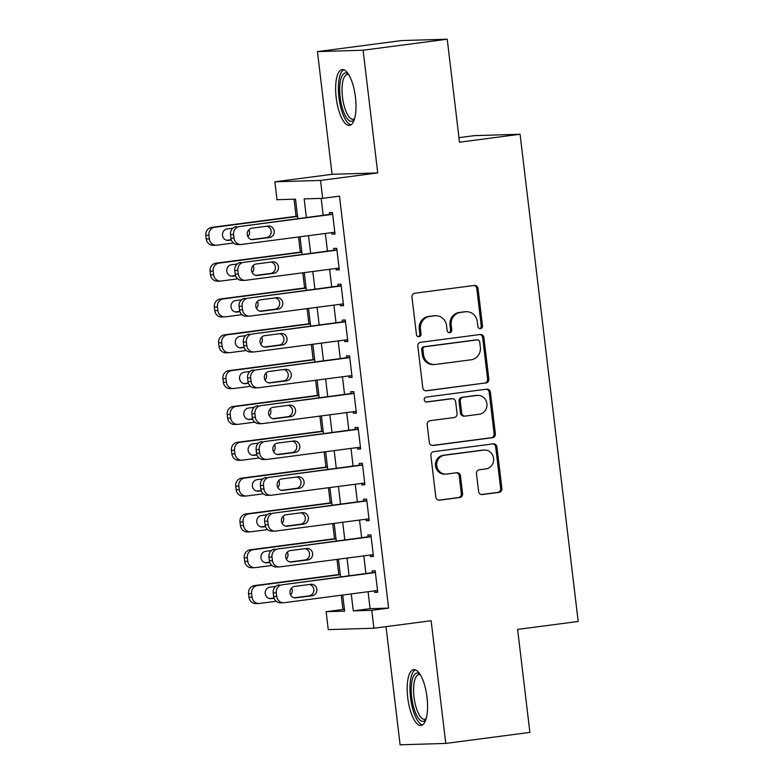 <?xml version="1.0" encoding="UTF-8"?>
<svg xmlns="http://www.w3.org/2000/svg" width="784" height="784" viewBox="0 0 784 784"><rect width="100%" height="100%" fill="white"/><g stroke="black" fill="none" stroke-linecap="round" stroke-linejoin="round"><path stroke-width="1.18" d="M480.474 328.643A2.479 2.332 88.3 0 0 482.493 325.879L478.044 288.522A3.548 3.332 88.3 0 0 474.32 285.435L414.863 293.226A3.548 3.332 88.3 0 0 411.972 297.175L416.431 334.543A2.479 2.332 88.3 0 0 419.038 336.699A2.479 2.332 88.3 0 0 421.057 333.935L420.479 329.104A11.339 10.653 88.3 0 1 429.71 316.462L434.659 315.815A11.339 10.653 88.3 0 1 435.659 315.736A11.339 10.653 88.3 0 1 446.576 325.683L447.154 330.515A2.479 2.332 88.3 0 0 449.761 332.671A2.479 2.332 88.3 0 0 451.78 329.907L451.202 325.076A11.339 10.653 88.3 0 1 460.424 312.434L465.382 311.787A11.339 10.653 88.3 0 1 466.382 311.709A11.339 10.653 88.3 0 1 477.289 321.656L477.868 326.487A2.479 2.332 88.3 0 0 480.474 328.643M479.641 328.594A2.479 2.332 88.3 0 0 481.258 325.919L476.809 288.561A3.548 3.332 88.3 0 0 473.967 285.484M418.195 336.65A2.479 2.332 88.3 0 0 419.822 333.974L419.244 329.133L420.479 329.104M448.918 332.622A2.479 2.332 88.3 0 0 450.545 329.946L449.967 325.105L451.202 325.076M427.006 697.25A28.155 9.584 -97.5 0 0 413.717 669.624A28.155 9.584 -97.5 0 0 407.749 697.829A28.155 9.584 -97.5 0 0 421.037 725.455A28.155 9.584 -97.5 0 0 427.006 697.25M355.446 97.196A28.155 9.584 -97.5 0 0 342.167 69.57A28.155 9.584 -97.5 0 0 336.199 97.775A28.155 9.584 -97.5 0 0 349.488 125.401A28.155 9.584 -97.5 0 0 355.446 97.196M478.593 491.48A3.548 3.332 88.3 0 0 482.317 494.557L498.996 492.372A3.548 3.332 88.3 0 0 501.878 488.422L496.929 446.929A3.548 3.332 88.3 0 0 493.205 443.852L433.748 451.643A3.548 3.332 88.3 0 0 430.867 455.592L435.816 497.085A3.548 3.332 88.3 0 0 439.54 500.172L459.689 497.526A3.548 3.332 88.3 0 0 462.57 493.577L460.453 475.819A3.548 3.332 88.3 0 0 456.729 472.742L446.733 474.046A9.477 8.908 88.3 0 1 445.9 474.114A9.477 8.908 88.3 0 1 436.737 465.353A9.477 8.908 88.3 0 1 444.499 455.239L483.64 450.104A9.477 8.908 88.3 0 1 484.473 450.036A9.477 8.908 88.3 0 1 493.636 458.797A9.477 8.908 88.3 0 1 485.884 468.92L479.357 469.773A3.548 3.332 88.3 0 0 476.476 473.722L478.593 491.48M368.078 591.704L370.097 608.668L388.609 608.11L371.783 610.315L373.919 628.229L328.261 629.601L326.124 611.687L344.637 611.128L342.716 595.027M447.233 39.2L363.1 50.225L317.442 51.607L401.575 40.572L447.233 39.2L459.512 142.198L520.086 134.25L578.18 621.467L517.607 629.405L529.886 732.393L445.763 743.428L431.131 620.732L373.919 628.229M317.442 51.607L332.073 174.303L377.731 172.931L363.1 50.225M377.731 172.931L320.529 180.428L322.665 198.342L304.153 198.891L306.358 217.452M388.609 608.11L339.482 196.127L322.665 198.342M485.953 383.013A3.548 3.332 88.3 0 0 488.834 379.064L483.885 337.571A3.548 3.332 88.3 0 0 480.171 334.494L420.714 342.285A3.548 3.332 88.3 0 0 417.823 346.234L422.772 387.727A3.548 3.332 88.3 0 0 426.496 390.814L484.718 383.053A3.548 3.332 88.3 0 0 487.599 379.103L482.65 337.61A3.548 3.332 88.3 0 0 479.808 334.533M490.412 392.255L495.361 433.748A3.548 3.332 88.3 0 1 492.47 437.697L433.013 445.488A3.548 3.332 88.3 0 1 429.289 442.401L427.172 424.644A3.548 3.332 88.3 0 1 430.063 420.694L454.171 417.539A3.548 3.332 88.3 0 0 457.052 413.589L455.651 401.81A3.548 3.332 88.3 0 0 451.927 398.723L426.829 402.016A2.479 2.332 88.3 0 1 424.213 399.742A2.479 2.332 88.3 0 1 426.241 397.096L486.688 389.168A3.548 3.332 88.3 0 1 490.412 392.255L489.177 392.294L494.126 433.787L495.361 433.748M386.012 626.641L400.105 744.8L445.763 743.428M331.759 232.623L331.936 234.112L335.023 234.014L332.465 212.523L329.378 212.611L329.594 214.404M336.032 268.451L336.209 269.931L339.296 269.843L336.738 248.342L333.651 248.44L333.866 250.233M340.305 304.27L340.481 305.76L343.568 305.662L341.001 284.171L337.924 284.259L338.129 286.052M344.578 340.099L344.754 341.579L347.841 341.491L345.274 319.99L342.196 320.088L342.402 321.881M348.851 375.918L349.027 377.408L352.114 377.31L349.546 355.818L346.459 355.907L346.675 357.7M353.123 411.747L353.3 413.227L356.387 413.139L353.819 391.647L350.732 391.735L350.948 393.529M357.396 447.566L357.573 449.056L360.66 448.958L358.092 427.466L355.005 427.564L355.221 429.348M361.669 483.395L361.845 484.875L364.923 484.786L362.365 463.295L359.278 463.383L359.493 465.177M365.942 519.214L366.118 520.703L369.195 520.605L366.638 499.114L363.551 499.212L363.766 500.996M370.205 555.043L370.381 556.522L373.468 556.434L370.91 534.943L367.823 535.031L368.039 536.824M321.175 198.381L323.184 215.247M325.36 233.465L327.457 251.066M329.633 269.284L331.73 286.895M333.906 305.113L336.003 322.714M338.178 340.932L340.276 358.543M342.451 376.761L344.548 394.362M346.724 412.58L348.821 430.191M350.987 448.409L353.094 466.01M355.26 484.238L357.367 501.838M359.533 520.057L361.63 537.667M363.805 555.885L365.903 573.486M374.478 590.862L374.654 592.351L377.741 592.253L375.183 570.762L372.096 570.86L372.312 572.643M294.029 199.195L296.068 216.306M298.537 236.984L300.341 252.134M302.81 272.803L304.613 287.953M307.073 308.631L308.886 323.782M311.346 344.45L313.159 359.601M315.619 380.279L317.432 395.43M319.892 416.098L321.705 431.249M324.164 451.927L325.968 467.078M328.437 487.746L330.24 502.897M332.71 523.575L334.513 538.726M336.983 559.394L338.786 574.545M341.256 595.223L342.951 609.482L344.431 609.442M520.086 134.25L474.428 135.632L458.973 137.651M342.951 609.482L326.124 611.687M297.832 218.569L295.509 199.156L276.997 199.714L274.87 181.8L320.529 180.428M332.073 174.303L274.87 181.8M351.252 593.909L353.28 610.873L371.783 610.315M308.533 235.67L310.631 253.271M312.806 271.489L314.903 289.1M317.079 307.318L319.176 324.919M321.352 343.147L323.449 360.748M325.625 378.966L327.722 396.567M329.897 414.795L331.995 432.396M334.17 450.614L336.267 468.224M338.433 486.443L340.54 504.043M342.706 522.262L344.813 539.872M346.979 558.09L349.076 575.691M340.54 576.808L338.443 559.208M336.277 540.989L334.17 523.379M332.004 505.161L329.897 487.56M327.732 469.342L325.634 451.731M323.459 433.513L321.362 415.912M319.186 397.694L317.089 380.083M314.913 361.865L312.816 344.264M310.64 326.046L308.543 308.435M306.368 290.217L304.27 272.616M302.095 254.398L299.998 236.788M370.097 608.668L353.28 610.873M331.936 234.112L334.984 233.71M336.209 269.931L339.256 269.529M340.481 305.76L343.529 305.358M344.754 341.579L347.802 341.187M349.027 377.408L352.075 377.006M353.3 413.227L356.348 412.835M357.573 449.056L360.62 448.654M361.845 484.875L364.893 484.483M366.118 520.703L369.166 520.302M370.381 556.522L373.439 556.13M374.654 592.351L377.702 591.949M466.382 311.709L465.147 311.738A11.339 10.653 88.3 0 0 464.148 311.826L465.382 311.787M449.967 325.105A11.339 10.653 88.3 0 1 459.189 312.473L464.148 311.826M435.659 315.736L434.424 315.766A11.339 10.653 88.3 0 0 433.425 315.854L434.659 315.815M419.244 329.133A11.339 10.653 88.3 0 1 428.476 316.501L433.425 315.854M425.614 390.804L484.718 383.053M479.73 342.049A2.479 2.332 88.3 0 0 477.123 339.893L424.928 346.734A2.479 2.332 88.3 0 0 422.909 349.497L423.517 354.593A11.339 10.653 88.3 0 0 434.434 364.54A11.339 10.653 88.3 0 0 435.434 364.462L471.106 359.787A11.339 10.653 88.3 0 0 480.337 347.145L479.73 342.049M476.329 339.913A2.479 2.332 88.3 0 0 475.888 339.923L477.123 339.893M434.434 364.54L433.199 364.58A11.339 10.653 88.3 0 1 422.282 354.633L421.674 349.537A2.479 2.332 88.3 0 1 423.693 346.763L475.888 339.923M432.141 445.479L491.235 437.737A3.548 3.332 88.3 0 0 494.126 433.787M452.241 398.703L451.006 398.733A3.548 3.332 88.3 0 0 450.692 398.762L426.094 401.986M479.191 414.256A9.477 8.908 88.3 0 0 486.952 404.142A9.477 8.908 88.3 0 0 477.789 395.381A9.477 8.908 88.3 0 0 476.946 395.45L463.158 397.253A3.548 3.332 88.3 0 0 460.277 401.202L461.678 412.982A3.548 3.332 88.3 0 0 465.402 416.069L479.191 414.256M477.789 395.381L476.554 395.41A9.477 8.908 88.3 0 0 475.721 395.479L476.946 395.45M465.088 416.088L463.854 416.128A3.548 3.332 88.3 0 1 460.443 413.021L459.042 401.241A3.548 3.332 88.3 0 1 461.923 397.292L475.721 395.479M489.177 392.294A3.548 3.332 88.3 0 0 486.335 389.217M484.473 450.036L483.238 450.075A9.477 8.908 88.3 0 0 482.405 450.143L483.64 450.104M445.9 474.114L444.665 474.153A9.477 8.908 88.3 0 1 435.502 465.392A9.477 8.908 88.3 0 1 443.264 455.269L482.405 450.143M438.658 500.163L458.454 497.566A3.548 3.332 88.3 0 0 461.335 493.616L459.218 475.859A3.548 3.332 88.3 0 0 456.376 472.781M481.435 494.557L497.762 492.411A3.548 3.332 88.3 0 0 500.643 488.461L495.694 446.968A3.548 3.332 88.3 0 0 492.852 443.891M297.538 216.119L211.69 227.37A7.223 6.782 -91.7 0 0 205.82 235.416L206.241 239.002A7.223 6.782 -91.7 0 0 213.189 245.333L216.276 245.235A7.223 6.782 88.3 0 0 216.913 245.186L233.446 243.02M216.276 245.235A7.223 6.782 88.3 0 1 209.328 238.904L208.907 235.318A7.223 6.782 88.3 0 1 214.777 227.272L297.567 216.423M226.87 240.296L231.251 239.718M232.956 228.164L227.282 228.908A5.772 5.429 88.3 0 0 228.134 240.414A5.772 5.429 88.3 0 0 228.644 240.374L231.358 240.022M247.901 236.68A5.772 5.429 88.3 0 0 248.861 229.741M334.807 232.221L241.599 244.441A7.223 6.782 88.3 0 1 234.014 238.16L233.583 234.583A7.223 6.782 88.3 0 1 239.463 226.537L332.671 214.316M332.641 214.003L239.463 226.537M253.33 239.63A5.772 5.429 -91.7 0 1 247.234 234.338A5.772 5.429 -91.7 0 1 251.958 228.173L268.108 226.047A5.772 5.429 -91.7 0 1 274.204 231.349A5.772 5.429 -91.7 0 1 269.48 237.513L252.301 239.659M266.805 226.223A5.772 5.429 -91.7 0 1 266.393 237.611L251.556 239.551M240.962 244.5L237.875 244.588A7.223 6.782 -91.7 0 1 230.927 238.258L230.496 234.671A7.223 6.782 -91.7 0 1 236.376 226.625M354.358 119.403A24.363 8.301 82.5 0 1 340.187 97.383A24.363 8.301 82.5 0 1 348.419 74.117M348.831 74.794A22.56 7.683 -97.5 0 0 347.263 74.549A22.56 7.683 -97.5 0 0 342.49 97.147A22.56 7.683 -97.5 0 0 353.133 119.286A22.56 7.683 -97.5 0 0 354.584 118.639M343.774 69.747A27.979 9.526 -97.5 0 0 338.953 97.422A27.979 9.526 -97.5 0 0 350.997 124.823M425.908 719.457A24.363 8.301 82.5 0 1 413.864 708.079A24.363 8.301 82.5 0 1 413.403 676.376A24.363 8.301 82.5 0 1 419.969 674.171M420.391 674.848A22.56 7.683 -97.5 0 0 418.823 674.603A22.56 7.683 -97.5 0 0 415.589 677.69A22.56 7.683 -97.5 0 0 415.069 703.356A22.56 7.683 -97.5 0 0 424.683 719.34A22.56 7.683 -97.5 0 0 426.133 718.693M415.324 669.801A27.979 9.526 -97.5 0 0 412.423 673.289A27.979 9.526 -97.5 0 0 411.453 703.493A27.979 9.526 -97.5 0 0 422.547 724.877M301.811 251.938L215.963 263.189A7.223 6.782 -91.7 0 0 210.092 271.235L210.514 274.821A7.223 6.782 -91.7 0 0 217.462 281.152L220.549 281.064A7.223 6.782 88.3 0 0 221.186 281.015L237.719 278.839M220.549 281.064A7.223 6.782 88.3 0 1 213.601 274.733L213.179 271.146A7.223 6.782 88.3 0 1 219.05 263.101L301.84 252.242M231.143 276.125L235.523 275.547M237.229 263.992L231.554 264.737A5.772 5.429 88.3 0 0 232.407 276.242A5.772 5.429 88.3 0 0 232.917 276.203L235.621 275.841M252.164 272.509A5.772 5.429 88.3 0 0 253.134 265.57M306.074 287.767L220.235 299.018A7.223 6.782 -91.7 0 0 214.365 307.063L214.787 310.65A7.223 6.782 -91.7 0 0 221.735 316.981L224.822 316.883A7.223 6.782 88.3 0 0 225.459 316.834L241.991 314.668M224.822 316.883A7.223 6.782 88.3 0 1 217.874 310.552L217.442 306.975A7.223 6.782 88.3 0 1 223.322 298.92L306.113 288.071M235.416 311.944L239.796 311.375M241.501 299.811L235.817 300.556A5.772 5.429 88.3 0 0 236.68 312.061A5.772 5.429 88.3 0 0 237.189 312.022L239.894 311.669M256.437 308.328A5.772 5.429 88.3 0 0 257.407 301.389M310.346 323.586L224.508 334.837A7.223 6.782 -91.7 0 0 218.638 342.892L219.059 346.469A7.223 6.782 -91.7 0 0 226.008 352.8L229.095 352.712A7.223 6.782 88.3 0 0 229.732 352.663L246.264 350.497M229.095 352.712A7.223 6.782 88.3 0 1 222.146 346.381L221.715 342.794A7.223 6.782 88.3 0 1 227.595 334.748L310.386 323.89M239.688 347.773L244.069 347.194M245.774 335.64L240.09 336.385A5.772 5.429 88.3 0 0 240.953 347.89A5.772 5.429 88.3 0 0 241.462 347.851L244.167 347.488M260.709 344.156A5.772 5.429 88.3 0 0 261.68 337.218M314.619 359.415L228.781 370.665A7.223 6.782 -91.7 0 0 222.901 378.711L223.332 382.298A7.223 6.782 -91.7 0 0 230.28 388.629L233.367 388.531A7.223 6.782 88.3 0 0 234.004 388.482L250.537 386.316M233.367 388.531A7.223 6.782 88.3 0 1 226.419 382.2L225.988 378.623A7.223 6.782 88.3 0 1 231.868 370.567L314.658 359.719M243.961 383.592L248.342 383.023M250.037 371.459L244.363 372.204A5.772 5.429 88.3 0 0 245.225 383.709A5.772 5.429 88.3 0 0 245.735 383.67L248.44 383.317M264.982 379.975A5.772 5.429 88.3 0 0 265.952 373.037M339.08 268.05L245.872 280.27A7.223 6.782 88.3 0 1 238.287 273.988L237.856 270.402A7.223 6.782 88.3 0 1 243.736 262.356L336.944 250.135M336.914 249.831L243.736 262.356M257.593 275.458A5.772 5.429 -91.7 0 1 251.507 270.157A5.772 5.429 -91.7 0 1 256.231 263.992L272.381 261.876A5.772 5.429 -91.7 0 1 278.477 267.168A5.772 5.429 -91.7 0 1 273.753 273.342L256.574 275.488M271.078 262.052A5.772 5.429 -91.7 0 1 270.666 273.43L255.819 275.38M245.235 280.319L242.148 280.417A7.223 6.782 -91.7 0 1 235.2 274.077L234.769 270.5A7.223 6.782 -91.7 0 1 240.649 262.454M343.353 303.878L250.135 316.089A7.223 6.782 88.3 0 1 242.55 309.807L242.129 306.23A7.223 6.782 88.3 0 1 247.999 298.185L341.216 285.964M341.187 285.65L247.999 298.185M261.866 311.277A5.772 5.429 -91.7 0 1 255.78 305.985A5.772 5.429 -91.7 0 1 260.504 299.821L276.654 297.704A5.772 5.429 -91.7 0 1 282.75 302.996A5.772 5.429 -91.7 0 1 278.026 309.161L260.847 311.307M275.341 297.871A5.772 5.429 -91.7 0 1 274.939 309.259L260.092 311.199M249.498 316.148L246.421 316.236A7.223 6.782 -91.7 0 1 239.473 309.905L239.042 306.319A7.223 6.782 -91.7 0 1 244.922 298.273M347.626 339.697L254.408 351.918A7.223 6.782 88.3 0 1 246.823 345.636L246.401 342.049A7.223 6.782 88.3 0 1 252.272 334.004L345.489 321.783M345.45 321.479L252.272 334.004M266.139 347.106A5.772 5.429 -91.7 0 1 260.043 341.804A5.772 5.429 -91.7 0 1 264.776 335.64L280.927 333.523A5.772 5.429 -91.7 0 1 287.022 338.825A5.772 5.429 -91.7 0 1 282.299 344.989L265.119 347.136M279.614 333.7A5.772 5.429 -91.7 0 1 279.212 345.078L264.365 347.028M253.771 351.967L250.694 352.065A7.223 6.782 -91.7 0 1 243.746 345.724L243.314 342.147A7.223 6.782 -91.7 0 1 249.194 334.102M351.898 375.526L258.681 387.737A7.223 6.782 88.3 0 1 251.096 381.455L250.674 377.878A7.223 6.782 88.3 0 1 256.544 369.832L349.762 357.612M349.723 357.298L256.544 369.832M270.411 382.925A5.772 5.429 -91.7 0 1 264.316 377.633A5.772 5.429 -91.7 0 1 269.049 371.469L285.2 369.352A5.772 5.429 -91.7 0 1 291.295 374.644A5.772 5.429 -91.7 0 1 286.562 380.808L269.392 382.964M283.886 369.519A5.772 5.429 -91.7 0 1 283.485 380.906L268.638 382.847M258.044 387.796L254.957 387.884A7.223 6.782 -91.7 0 1 248.009 381.553L247.587 377.966A7.223 6.782 -91.7 0 1 253.457 369.921M318.892 395.234L233.054 406.484A7.223 6.782 -91.7 0 0 227.174 414.54L227.605 418.117A7.223 6.782 -91.7 0 0 234.553 424.448L237.64 424.36A7.223 6.782 88.3 0 0 238.277 424.311L254.81 422.145M237.64 424.36A7.223 6.782 88.3 0 1 230.692 418.029L230.261 414.442A7.223 6.782 88.3 0 1 236.141 406.396L318.931 395.548M248.234 419.42L252.605 418.842M254.31 407.288L248.636 408.033A5.772 5.429 88.3 0 0 249.498 419.538A5.772 5.429 88.3 0 0 250.008 419.499L252.713 419.136M269.255 415.804A5.772 5.429 88.3 0 0 270.215 408.866M356.171 411.345L262.954 423.566A7.223 6.782 88.3 0 1 255.368 417.284L254.947 413.697A7.223 6.782 88.3 0 1 260.817 405.651L354.035 393.431M353.996 393.127L260.817 405.651M274.684 418.754A5.772 5.429 -91.7 0 1 268.589 413.452A5.772 5.429 -91.7 0 1 273.322 407.288L289.472 405.171A5.772 5.429 -91.7 0 1 295.568 410.473A5.772 5.429 -91.7 0 1 290.835 416.637L273.665 418.783M288.159 405.348A5.772 5.429 -91.7 0 1 287.757 416.725L272.91 418.676M262.317 423.615L259.23 423.713A7.223 6.782 -91.7 0 1 252.281 417.372L251.86 413.795A7.223 6.782 -91.7 0 1 257.73 405.749M323.165 431.063L237.327 442.313A7.223 6.782 -91.7 0 0 231.447 450.359L231.878 453.946A7.223 6.782 -91.7 0 0 238.826 460.277L241.913 460.188A7.223 6.782 88.3 0 0 242.55 460.13L259.083 457.964M241.913 460.188A7.223 6.782 88.3 0 1 234.965 453.848L234.534 450.271A7.223 6.782 88.3 0 1 240.414 442.225L323.204 431.367M252.497 455.239L256.878 454.671M258.583 443.117L252.909 443.852A5.772 5.429 88.3 0 0 253.771 455.357A5.772 5.429 88.3 0 0 254.281 455.318L256.985 454.965M273.528 451.633A5.772 5.429 88.3 0 0 274.488 444.685M360.444 447.174L267.226 459.385A7.223 6.782 88.3 0 1 259.641 453.103L259.21 449.526A7.223 6.782 88.3 0 1 265.09 441.48L358.308 429.26M358.268 428.956L265.09 441.48M278.957 454.573A5.772 5.429 -91.7 0 1 272.861 449.281A5.772 5.429 -91.7 0 1 277.585 443.117L293.745 441A5.772 5.429 -91.7 0 1 299.841 446.292A5.772 5.429 -91.7 0 1 295.107 452.456L277.938 454.612M292.432 441.167A5.772 5.429 -91.7 0 1 292.02 452.554L277.183 454.495M266.589 459.444L263.502 459.532A7.223 6.782 -91.7 0 1 256.554 453.201L256.133 449.614A7.223 6.782 -91.7 0 1 262.003 441.568M327.438 466.882L241.599 478.142A7.223 6.782 -91.7 0 0 235.719 486.188L236.151 489.765A7.223 6.782 -91.7 0 0 243.099 496.105L246.176 496.007A7.223 6.782 88.3 0 0 246.823 495.958L263.355 493.793M246.176 496.007A7.223 6.782 88.3 0 1 239.238 489.677L238.806 486.09A7.223 6.782 88.3 0 1 244.686 478.044L327.477 467.195M256.77 491.068L261.15 490.49M262.856 478.936L257.181 479.681A5.772 5.429 88.3 0 0 258.034 491.186A5.772 5.429 88.3 0 0 258.544 491.147L261.258 490.794M277.801 487.452A5.772 5.429 88.3 0 0 278.761 480.514M364.717 482.993L271.499 495.214A7.223 6.782 88.3 0 1 263.914 488.932L263.483 485.345A7.223 6.782 88.3 0 1 269.363 477.299L362.58 465.079M362.541 464.775L269.363 477.299M283.23 490.402A5.772 5.429 -91.7 0 1 277.134 485.1A5.772 5.429 -91.7 0 1 281.858 478.936L298.018 476.819A5.772 5.429 -91.7 0 1 304.104 482.121A5.772 5.429 -91.7 0 1 299.38 488.285L282.211 490.431M296.705 476.995A5.772 5.429 -91.7 0 1 296.293 488.373L281.456 490.323M270.862 495.263L267.775 495.361A7.223 6.782 -91.7 0 1 260.827 489.02L260.406 485.443A7.223 6.782 -91.7 0 1 266.276 477.397M331.71 502.711L245.872 513.961A7.223 6.782 -91.7 0 0 239.992 522.007L240.423 525.594A7.223 6.782 -91.7 0 0 247.372 531.924L250.449 531.836A7.223 6.782 88.3 0 0 251.086 531.777L267.628 529.612M250.449 531.836A7.223 6.782 88.3 0 1 243.501 525.496L243.079 521.919A7.223 6.782 88.3 0 1 248.949 513.873L331.75 503.014M261.043 526.887L265.423 526.319M267.128 514.765L261.454 515.509A5.772 5.429 88.3 0 0 262.307 527.005A5.772 5.429 88.3 0 0 262.816 526.966L265.531 526.613M282.073 523.281A5.772 5.429 88.3 0 0 283.034 516.333M368.99 518.822L275.772 531.042A7.223 6.782 88.3 0 1 268.187 524.751L267.756 521.174A7.223 6.782 88.3 0 1 273.636 513.128L366.853 500.907M366.814 500.604L273.636 513.128M287.503 526.221A5.772 5.429 -91.7 0 1 281.407 520.929A5.772 5.429 -91.7 0 1 286.131 514.765L302.291 512.648A5.772 5.429 -91.7 0 1 308.377 517.94A5.772 5.429 -91.7 0 1 303.653 524.104L286.483 526.26M300.978 512.814A5.772 5.429 -91.7 0 1 300.566 524.202L285.729 526.142M275.135 531.091L272.048 531.18A7.223 6.782 -91.7 0 1 265.1 524.849L264.669 521.262A7.223 6.782 -91.7 0 1 270.549 513.216M335.983 538.53L250.145 549.79A7.223 6.782 -91.7 0 0 244.265 557.836L244.696 561.413A7.223 6.782 -91.7 0 0 251.635 567.753L254.722 567.655A7.223 6.782 88.3 0 0 255.359 567.606L271.901 565.44M254.722 567.655A7.223 6.782 88.3 0 1 247.773 561.324L247.352 557.738A7.223 6.782 88.3 0 1 253.222 549.692L336.013 538.843M265.315 562.716L269.696 562.138M271.401 550.584L265.727 551.328A5.772 5.429 88.3 0 0 266.58 562.834A5.772 5.429 88.3 0 0 267.089 562.794L269.804 562.442M286.346 559.1A5.772 5.429 88.3 0 0 287.307 552.161M373.253 554.641L280.045 566.861A7.223 6.782 88.3 0 1 272.46 560.58L272.028 556.993A7.223 6.782 88.3 0 1 277.908 548.947L371.126 536.726M371.087 536.423L277.908 548.947M291.775 562.05A5.772 5.429 -91.7 0 1 285.68 556.758A5.772 5.429 -91.7 0 1 290.403 550.584L306.554 548.467A5.772 5.429 -91.7 0 1 312.649 553.769A5.772 5.429 -91.7 0 1 307.926 559.933L290.746 562.079M305.25 548.643A5.772 5.429 -91.7 0 1 304.839 560.021L290.002 561.971M279.408 566.91L276.321 567.008A7.223 6.782 -91.7 0 1 269.373 560.668L268.941 557.091A7.223 6.782 -91.7 0 1 274.821 549.045M340.256 574.358L254.408 585.609A7.223 6.782 -91.7 0 0 248.538 593.655L248.959 597.241A7.223 6.782 -91.7 0 0 255.907 603.572L258.994 603.484A7.223 6.782 88.3 0 0 259.631 603.425L276.164 601.259M258.994 603.484A7.223 6.782 88.3 0 1 252.046 597.143L251.625 593.566A7.223 6.782 88.3 0 1 257.495 585.521L340.285 574.662M269.588 598.535L273.969 597.967M275.674 586.412L270 587.157A5.772 5.429 88.3 0 0 270.852 598.662A5.772 5.429 88.3 0 0 271.362 598.613L274.077 598.261M290.619 594.929A5.772 5.429 88.3 0 0 291.579 587.98M377.525 590.47L284.318 602.69A7.223 6.782 88.3 0 1 276.732 596.408L276.301 592.822A7.223 6.782 88.3 0 1 282.181 584.776L375.389 572.555M375.36 572.251L282.181 584.776M296.048 597.878A5.772 5.429 -91.7 0 1 289.953 592.577A5.772 5.429 -91.7 0 1 294.676 586.412L310.827 584.296A5.772 5.429 -91.7 0 1 316.922 589.588A5.772 5.429 -91.7 0 1 312.199 595.752L295.019 597.908M309.523 584.462A5.772 5.429 -91.7 0 1 309.112 595.85L294.265 597.79M283.681 602.739L280.594 602.827A7.223 6.782 -91.7 0 1 273.645 596.497L273.214 592.91A7.223 6.782 -91.7 0 1 279.094 584.864M481.258 325.919L482.493 325.879M419.822 333.974L421.057 333.935M450.545 329.946L451.78 329.907M459.189 312.473L460.424 312.434M428.476 316.501L429.71 316.462M476.809 288.561L478.044 288.522M425.869 390.824L426.496 390.814M482.65 337.61L483.885 337.571M487.599 379.103L488.834 379.064M423.693 346.763L424.928 346.734M421.674 349.537L422.909 349.497M422.282 354.633L423.517 354.593M491.235 437.737L492.47 437.697M432.386 445.508L433.013 445.488M450.692 398.762L451.927 398.723M461.923 397.292L463.158 397.253M459.042 401.241L460.277 401.202M460.443 413.021L461.678 412.982M443.264 455.269L444.499 455.239M459.218 475.859L460.453 475.819M461.335 493.616L462.57 493.577M458.454 497.566L459.689 497.526M438.913 500.192L439.54 500.172M495.694 446.968L496.929 446.929M500.643 488.461L501.878 488.422M497.762 492.411L498.996 492.372M481.69 494.577L482.317 494.557M214.777 227.272L211.69 227.37M208.907 235.318L205.82 235.416M209.328 238.904L206.241 239.002M227.625 240.404L228.644 240.374M230.927 238.258L234.014 238.16M230.496 234.671L233.583 234.583M269.48 237.513L266.393 237.611M219.05 263.101L215.963 263.189M213.179 271.146L210.092 271.235M213.601 274.733L210.514 274.821M231.897 276.233L232.917 276.203M223.322 298.92L220.235 299.018M217.442 306.975L214.365 307.063M217.874 310.552L214.787 310.65M236.17 312.052L237.189 312.022M227.595 334.748L224.508 334.837M221.715 342.794L218.638 342.892M222.146 346.381L219.059 346.469M240.443 347.88L241.462 347.851M231.868 370.567L228.781 370.665M225.988 378.623L222.901 378.711M226.419 382.2L223.332 382.298M244.716 383.699L245.735 383.67M235.2 274.077L238.287 273.988M234.769 270.5L237.856 270.402M273.753 273.342L270.666 273.43M239.473 309.905L242.55 309.807M239.042 306.319L242.129 306.23M278.026 309.161L274.939 309.259M243.746 345.724L246.823 345.636M243.314 342.147L246.401 342.049M282.299 344.989L279.212 345.078M248.009 381.553L251.096 381.455M247.587 377.966L250.674 377.878M286.562 380.808L283.485 380.906M236.141 406.396L233.054 406.484M230.261 414.442L227.174 414.54M230.692 418.029L227.605 418.117M248.979 419.528L250.008 419.499M252.281 417.372L255.368 417.284M251.86 413.795L254.947 413.697M290.835 416.637L287.757 416.725M240.414 442.225L237.327 442.313M234.534 450.271L231.447 450.359M234.965 453.848L231.878 453.946M253.252 455.347L254.281 455.318M256.554 453.201L259.641 453.103M256.133 449.614L259.21 449.526M295.107 452.456L292.02 452.554M244.686 478.044L241.599 478.142M238.806 486.09L235.719 486.188M239.238 489.677L236.151 489.765M257.524 491.176L258.544 491.147M260.827 489.02L263.914 488.932M260.406 485.443L263.483 485.345M299.38 488.285L296.293 488.373M248.949 513.873L245.872 513.961M243.079 521.919L239.992 522.007M243.501 525.496L240.423 525.594M261.797 526.995L262.816 526.966M265.1 524.849L268.187 524.751M264.669 521.262L267.756 521.174M303.653 524.104L300.566 524.202M253.222 549.692L250.145 549.79M247.352 557.738L244.265 557.836M247.773 561.324L244.696 561.413M266.07 562.824L267.089 562.794M269.373 560.668L272.46 560.58M268.941 557.091L272.028 556.993M307.926 559.933L304.839 560.021M257.495 585.521L254.408 585.609M251.625 593.566L248.538 593.655M252.046 597.143L248.959 597.241M270.343 598.643L271.362 598.613M273.645 596.497L276.732 596.408M273.214 592.91L276.301 592.822M312.199 595.752L309.112 595.85M476.104 339.913L477.338 339.874"/></g></svg>
